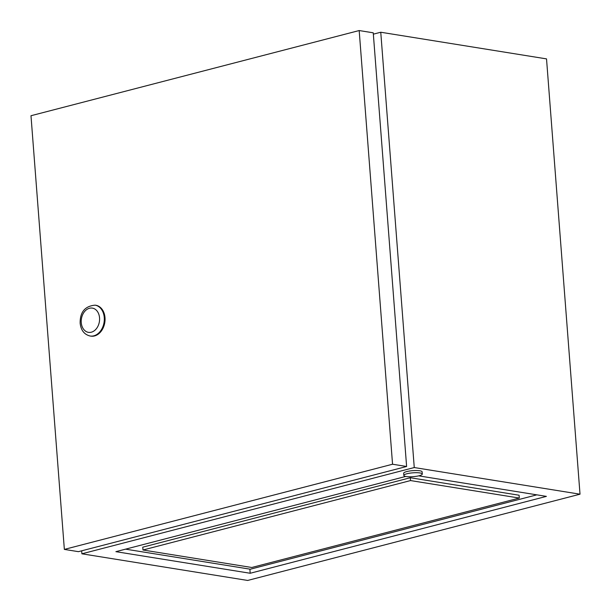 <?xml version="1.0" encoding="UTF-8"?>
<svg xmlns="http://www.w3.org/2000/svg" width="611" height="611" viewBox="0 0 611 611"><rect width="100%" height="100%" fill="white"/><g stroke="black" fill="none" stroke-linecap="round" stroke-linejoin="round"><path stroke-width="0.92" d="M419.956 472.952A9.264 1.925 175.6 0 0 409.706 473.189A9.264 1.925 175.6 0 0 403.825 475.45A9.264 1.925 175.6 0 0 406.162 476.527A9.264 1.925 175.6 0 0 416.419 476.29A9.264 1.925 175.6 0 0 422.293 474.029A9.264 1.925 175.6 0 0 419.956 472.952M422.293 474.029L422.132 471.852A9.264 1.925 175.6 0 0 419.788 470.776A9.264 1.925 175.6 0 0 409.538 471.012A9.264 1.925 175.6 0 0 403.665 473.273L403.825 475.45M81.668 550.817L81.897 553.803L414.258 467.545L380.76 32.238L373.352 34.163M81.897 553.803L247.661 580.45L580.015 494.192L546.524 58.885L380.76 32.238M414.258 467.545L580.015 494.192M405.712 476.45L115.884 551.664L250.189 573.263L546.402 496.384L418.695 475.854M249.876 569.139L250.189 573.263M105 317.689A15.619 11.571 -80.9 0 0 95.843 305.279L95.102 305.164A15.619 11.571 99.1 0 1 104.26 317.567A15.619 11.571 99.1 0 1 90.145 336.012L90.886 336.126A15.619 11.571 -80.9 0 0 105 317.689M359.184 30.55L392.552 464.23L64.354 549.404L30.985 115.723L359.184 30.55L373.245 32.811L406.613 466.491L392.552 464.23M406.613 466.491L78.414 551.664L64.354 549.404M536.84 494.849L250.304 569.208L125.561 549.152M142.982 549.999L142.76 547.173L410.309 477.733L519.09 495.223L519.304 498.057L251.763 567.489L142.982 549.999L410.531 480.567L519.304 498.057M410.309 477.733L410.531 480.567M99.547 317.857A12.273 9.089 -80.9 0 0 89.489 308.257A12.273 9.089 -80.9 0 0 81.263 322.6A12.273 9.089 -80.9 0 0 91.329 332.201A12.273 9.089 -80.9 0 0 99.547 317.857M95.102 305.164C84.96 306.073 79.972 312.084 80.148 323.211C80.965 330.322 84.295 334.584 90.145 336.012"/></g></svg>
